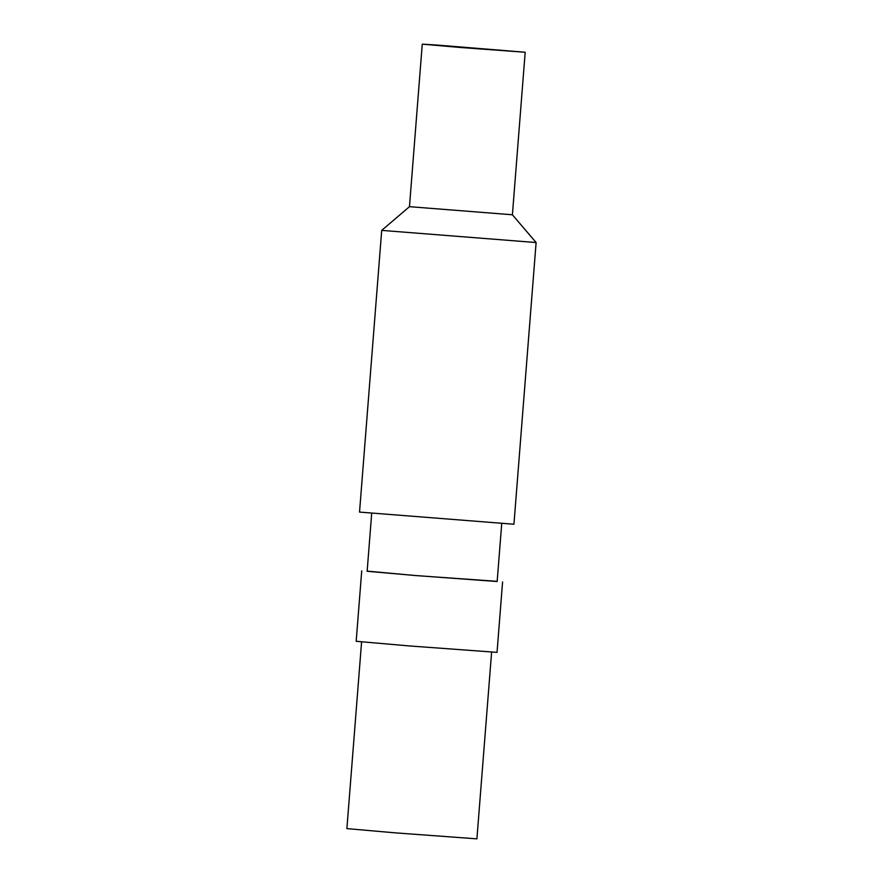 <?xml version="1.0" encoding="UTF-8"?>
<svg xmlns="http://www.w3.org/2000/svg" width="883" height="883" viewBox="0 0 883 883"><rect width="100%" height="100%" fill="white"/><g stroke="black" fill="none" stroke-linecap="round" stroke-linejoin="round"><path stroke-width="1.32" d="M460.904 47.527L525.186 52.252L437.35 45.088L422.262 44.15L460.904 47.527M525.186 52.252L512.405 214.779L409.469 206.677L381.71 230.375L359.536 512.085L513.939 524.237L536.113 242.538L381.71 230.386M501.732 523.564L497.162 581.522L415.948 575.561L367.14 571.29L371.699 513.332M367.162 571.102L414.602 575.484L497.184 581.334M502.582 581.941L497.041 652.371L409.061 645.915L356.18 641.29L361.721 570.86M491.61 652.129L476.908 838.85L395.705 832.89L346.887 828.618L361.589 641.897M422.262 44.15L409.469 206.677M512.405 214.779L536.102 242.527"/></g></svg>
